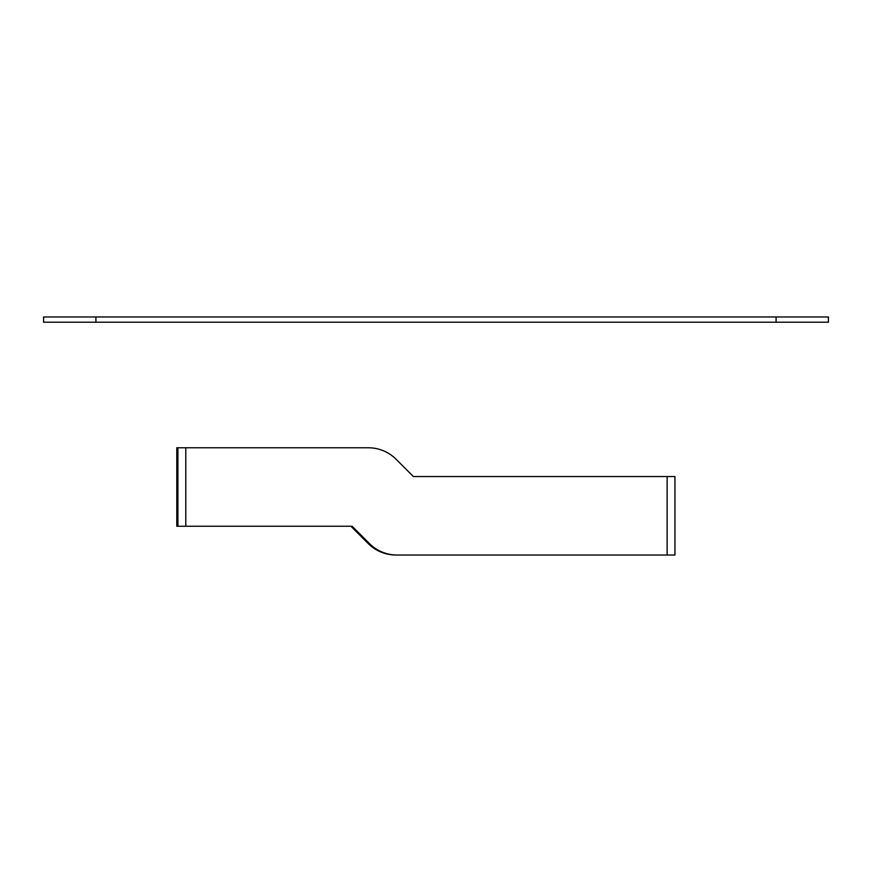 <?xml version="1.0" encoding="UTF-8"?>
<svg xmlns="http://www.w3.org/2000/svg" width="872" height="872" viewBox="0 0 872 872"><rect width="100%" height="100%" fill="white"/><g stroke="black" fill="none" stroke-linecap="round" stroke-linejoin="round"><path stroke-width="1.31" d="M630.249 555.028L629.584 555.028M506.632 555.028L498.784 555.028M674.056 555.028L396.204 555.028A39.24 39.24 0 0 1 395.801 555.028M177.016 526.252L350.915 526.252L368.202 543.539A39.24 39.24 90 0 0 395.943 555.028L397.131 555.028A39.24 39.24 -90 0 1 369.379 543.539L352.103 526.252L176.798 526.252L176.798 447.772L177.91 447.772L177.91 526.252M177.91 447.772L368.355 447.772A39.24 39.24 -90 0 1 396.095 459.261L413.383 476.548L441.232 476.548M499.449 476.548L506.959 476.548M564.511 476.548L572.032 476.548M630.249 476.548L666.208 476.548M506.959 555.028L499.449 555.028M776.08 322.204L828.4 322.204L828.4 316.972L776.08 316.972L776.08 322.204L43.6 322.204L43.6 316.972L776.08 316.972M828.4 316.972L828.4 322.204M413.383 476.548L674.939 476.548L674.939 555.028L397.131 555.028M95.92 316.972L95.92 322.204M185.791 447.772L185.791 526.252M667.135 555.028L667.135 476.548M369.379 543.539L368.202 543.539M176.798 526.252L176.798 447.772M674.939 476.548L674.939 555.028"/></g></svg>
